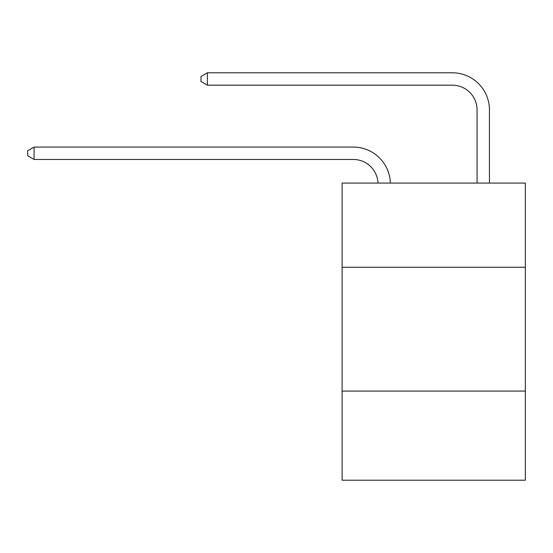<?xml version="1.0" encoding="UTF-8"?>
<svg xmlns="http://www.w3.org/2000/svg" width="553" height="553" viewBox="0 0 553 553"><rect width="100%" height="100%" fill="white"/><g stroke="black" fill="none" stroke-linecap="round" stroke-linejoin="round"><path stroke-width="0.83" d="M525.35 267.265L525.35 183.078L342.12 183.078L342.12 267.265L525.35 267.265L525.35 480.211L342.12 480.211L342.12 267.265M525.35 391.068L342.12 391.068M353.256 159.451A24.761 24.761 178.8 0 1 377.996 183.078A24.761 24.761 0 0 0 353.256 159.451L34.086 159.451L27.65 155.739L27.65 150.789L34.086 147.07L353.256 147.07A37.141 37.141 -1.2 0 1 390.383 183.078M477.066 183.078L477.066 109.929A24.761 24.761 0 0 0 452.306 85.169L207.416 85.169L200.981 81.457L200.981 76.501L207.416 72.789L452.306 72.789A37.141 37.141 1.2 0 1 489.446 109.929L489.446 183.078M477.066 109.929A24.761 24.761 -178.8 0 0 452.306 85.169A24.761 24.761 -178.8 0 1 477.066 109.929A24.761 24.761 -178.8 0 0 452.306 85.169A24.761 24.761 -178.8 0 1 477.066 109.929A24.761 24.761 -178.8 0 0 452.306 85.169A24.761 24.761 -178.8 0 1 477.066 109.929A24.761 24.761 -178.8 0 0 452.306 85.169A24.761 24.761 -178.8 0 1 477.066 109.929A24.761 24.761 -178.8 0 0 452.306 85.169A24.761 24.761 -178.8 0 1 477.066 109.929A24.761 24.761 -178.8 0 0 452.306 85.169A24.761 24.761 -178.8 0 1 477.066 109.929A24.761 24.761 -178.8 0 0 452.306 85.169A24.761 24.761 -178.8 0 1 477.066 109.929A24.761 24.761 -178.8 0 0 452.306 85.169A24.761 24.761 -178.8 0 1 477.066 109.929A24.761 24.761 -178.8 0 0 452.306 85.169A24.761 24.761 -178.8 0 1 477.066 109.929A24.761 24.761 -178.8 0 0 452.306 85.169A24.761 24.761 -178.8 0 1 477.066 109.929A24.761 24.761 -178.8 0 0 452.306 85.169A24.761 24.761 -178.8 0 1 477.066 109.929A24.761 24.761 -178.8 0 0 452.306 85.169A24.761 24.761 -178.8 0 1 477.066 109.929A24.761 24.761 -178.8 0 0 452.306 85.169A24.761 24.761 -178.8 0 1 477.066 109.929A24.761 24.761 -178.8 0 0 452.306 85.169A24.761 24.761 -178.8 0 1 477.066 109.929A24.761 24.761 -178.8 0 0 452.306 85.169A24.761 24.761 -178.8 0 1 477.066 109.929A24.761 24.761 -178.8 0 0 452.306 85.169A24.761 24.761 -178.8 0 1 477.066 109.929A24.761 24.761 -178.8 0 0 452.306 85.169A24.761 24.761 -178.8 0 1 477.066 109.929A24.761 24.761 -178.8 0 0 452.306 85.169A24.761 24.761 -178.8 0 1 477.066 109.929A24.761 24.761 -178.8 0 0 452.306 85.169A24.761 24.761 -178.8 0 1 477.066 109.929A24.761 24.761 -178.8 0 0 452.306 85.169A24.761 24.761 -178.8 0 1 477.066 109.929M34.086 147.07L34.086 159.451M207.416 72.789L207.416 85.169"/></g></svg>
